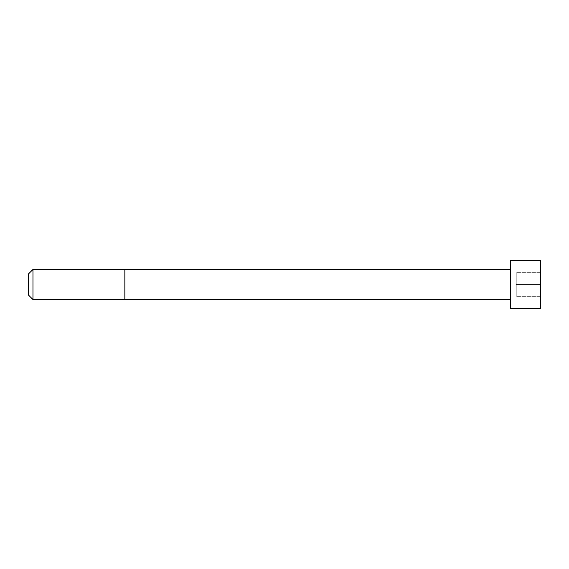 <?xml version="1.0" encoding="UTF-8"?>
<svg xmlns="http://www.w3.org/2000/svg" width="569" height="569" viewBox="0 0 569 569"><rect width="100%" height="100%" fill="white"/><g stroke="black" fill="none" stroke-linecap="round" stroke-linejoin="round"><path stroke-width="0.43" stroke-dasharray="2.85 2.13" d="M510.429 299.557L510.429 269.443L510.429 299.557M510.429 308.597L510.429 260.403M32.966 299.564L32.966 269.436M28.45 295.041L28.45 273.959M540.55 308.512L540.55 260.488M540.55 284.5L540.55 296.655L540.55 272.345L540.55 284.5L516.239 284.5L516.239 296.655L516.239 272.345L516.239 284.5L540.55 284.5M540.55 296.655L516.239 296.655L540.55 296.655M540.55 272.345L516.239 272.345L540.55 272.345M124.846 299.564L124.846 269.436M540.465 308.597L540.465 260.403"/><path stroke-width="0.85" d="M510.429 299.557L32.966 299.564L28.45 295.041L28.45 273.959L32.966 269.436L32.966 299.564M540.465 260.403L510.429 260.403L510.429 308.597L540.55 308.512L540.55 260.488L540.465 308.597M510.429 269.443L124.846 269.436L124.846 299.564M124.846 269.436L32.966 269.436"/></g></svg>
